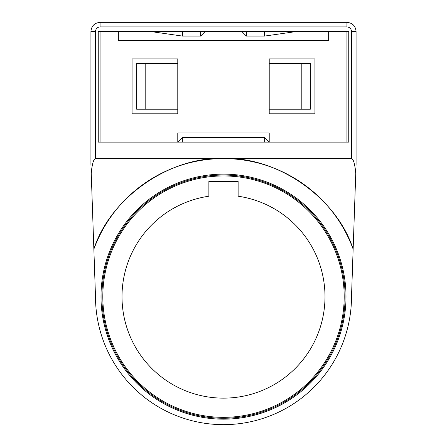 <?xml version="1.0" encoding="UTF-8"?>
<svg xmlns="http://www.w3.org/2000/svg" width="447" height="447" viewBox="0 0 447 447"><rect width="100%" height="100%" fill="white"/><g stroke="black" fill="none" stroke-linecap="round" stroke-linejoin="round"><path stroke-width="0.67" d="M345.106 296.646A121.606 121.606 0 0 0 223.5 175.04A121.606 121.606 0 0 0 101.894 296.646A121.606 121.606 0 0 0 223.5 418.252A121.606 121.606 0 0 0 345.106 296.646M100.983 296.646A122.517 122.517 0 0 1 223.5 174.129A122.517 122.517 0 0 1 346.017 296.646A122.517 122.517 0 0 1 223.5 419.163A122.517 122.517 0 0 1 100.983 296.646M344.19 296.646A120.69 120.69 0 0 1 223.5 417.336A120.69 120.69 0 0 1 102.81 296.646A120.69 120.69 0 0 1 223.5 175.956A120.69 120.69 0 0 1 344.19 296.646M324.991 296.646A101.491 101.491 0 0 1 223.5 398.137A101.491 101.491 0 0 1 122.009 296.646A101.491 101.491 0 0 1 208.872 196.216L208.872 181.443L238.128 181.443L238.128 196.216A101.491 101.491 0 0 1 324.991 296.646M95.496 296.646A128.004 128.004 0 0 0 223.5 424.65A128.004 128.004 0 0 0 351.504 296.646L353.141 249.169A138.062 138.062 0 0 0 93.859 249.169L95.496 296.646M351.504 158.584L351.504 31.491L356.075 31.491L356.075 164.071L353.141 249.169C336.965 197.937 277.168 156.154 223.5 158.584C169.832 156.154 110.035 197.937 93.859 249.169L90.925 164.071L90.925 31.491L95.496 31.491L95.496 158.584L351.504 158.584C353.499 159.11 354.912 164.105 355.751 173.565M91.249 173.565C92.088 164.105 93.501 159.11 95.496 158.584M200.642 31.491L348.761 31.491L348.761 142.124L98.239 142.124L98.239 31.491L205.212 31.491L200.642 36.067L200.642 31.491M346.933 26.921L346.933 22.35C352.487 22.892 355.533 25.937 356.075 31.491C355.533 25.937 352.487 22.892 346.933 22.35L100.067 22.35C94.513 22.892 91.467 25.937 90.925 31.491C91.467 25.937 94.513 22.892 100.067 22.35L100.067 26.921L346.933 26.921C349.716 27.194 351.241 28.72 351.504 31.491M348.761 31.491L328.646 31.491L328.646 40.638L118.354 40.638L118.354 31.491L98.239 31.491M296.646 31.491L264.317 31.491L264.646 36.067L296.646 31.491M246.358 36.067L246.358 31.491L241.788 31.491L246.358 36.067L264.646 36.067M182.354 36.067L182.683 31.491L150.354 31.491L182.354 36.067L200.642 36.067M100.067 142.124L100.067 31.491M264.646 142.124L264.646 137.553L182.354 137.553L182.354 142.124M346.933 31.491L346.933 142.124M182.354 137.553L177.783 142.124L177.783 132.982L269.217 132.982L269.217 142.124L264.646 137.553M177.783 109.208L177.783 113.784L132.066 113.784L132.066 58.92L177.783 58.92L177.783 109.208L145.783 109.208L145.783 63.496L177.783 63.496M269.217 109.208L269.217 58.92L314.934 58.92L314.934 113.784L269.217 113.784L269.217 109.208L310.358 109.208L310.358 63.496L301.217 63.496L301.217 109.208M269.217 63.496L301.217 63.496M145.783 63.496L136.642 63.496L136.642 109.208L145.783 109.208M95.496 31.491C95.764 28.714 97.29 27.194 100.067 26.921"/></g></svg>
